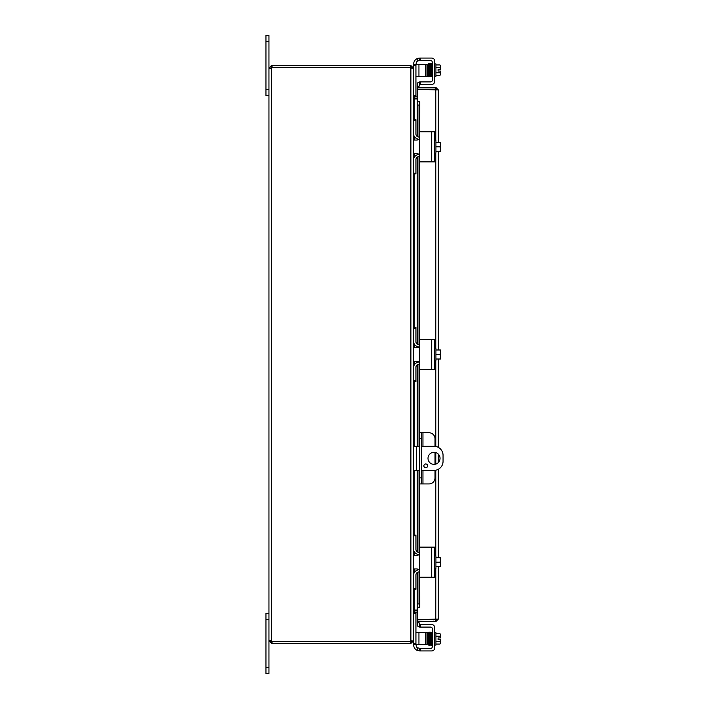 <?xml version="1.0" encoding="UTF-8"?>
<svg xmlns="http://www.w3.org/2000/svg" width="709" height="709" viewBox="0 0 709 709"><rect width="100%" height="100%" fill="white"/><g stroke="black" fill="none" stroke-linecap="round" stroke-linejoin="round"><path stroke-width="1.06" d="M265.946 89.626L268.959 89.626L268.959 35.45L265.946 35.45L265.946 95.644L268.959 95.644M434.023 464.36A6.018 6.018 0 0 1 428.006 458.342A6.018 6.018 0 0 1 434.023 452.324A6.018 6.018 0 0 1 440.041 458.342A6.018 6.018 0 0 1 434.023 464.36M425.746 467.736A1.879 1.879 0 0 1 423.867 465.857A1.879 1.879 0 0 1 425.746 463.97A1.879 1.879 0 0 1 427.624 465.857A1.879 1.879 0 0 1 425.746 467.736M421.456 446.298L434.023 446.298A9.031 9.031 0 0 1 443.054 455.329L443.054 461.355A9.031 9.031 0 0 1 434.023 470.377L421.456 470.377M413.427 470.377L419.675 470.377M419.675 446.298L413.427 446.298M265.946 667.532L265.946 673.55L268.959 673.55L268.959 640.918L272.026 641.672L272.026 643.453L268.959 640.918L268.959 619.374L265.946 619.374L265.946 667.532L268.959 667.532M268.959 613.356L265.946 613.356L268.959 613.356L265.946 613.356L265.946 619.374M413.834 98.631L417.247 98.657M413.267 68.082L413.427 96.123L415.935 96.123L413.427 96.123L414.18 96.876L417.247 96.876M414.18 589.276L414.18 610.077L417.247 610.077M413.427 96.389L414.18 98.923L417.247 98.923M417.247 610.343L413.834 610.369M272.026 643.453L410.892 643.453L413.427 640.918L413.427 612.877L414.18 612.124L417.247 612.124M414.18 610.077L413.427 612.611M269.695 640.271L268.959 640.626L271.485 640.626A1.684 1.684 0 0 1 272.088 641.548L410.892 641.548L410.892 67.594L413.427 68.348L413.427 173.909L415.935 173.909L413.427 173.909L413.427 381.593L415.935 381.593L413.427 381.593L413.427 640.652L411.477 641.379M415.935 76.545L418.948 76.545L418.948 64.51L413.427 64.51L413.427 68.082L410.892 65.547L272.026 65.547L272.026 67.328L410.892 67.328L411.645 68.082M411.645 640.918L410.892 641.672L410.892 643.453M413.267 640.918L413.427 644.49L426.986 644.49L426.986 632.455L426.986 635.84L427.952 635.84M410.892 67.594L272.088 67.452A1.684 1.684 0 0 1 271.485 68.374L268.959 68.374L271.485 68.374L270.741 68.082L271.485 67.328L271.485 65.547L272.026 65.547M410.892 67.328L410.892 65.547M271.485 68.374L271.485 640.626L270.741 640.918M269.695 68.729L268.959 68.374L268.959 640.626L270.741 640.626M271.485 640.626L270.767 640.404M270.741 68.082L268.959 68.082L271.485 65.547M272.026 67.328L271.485 67.328M271.485 641.672L271.485 643.453M272.026 641.672L410.892 641.672M435.025 446.36L435.025 438.774A6.018 6.018 0 0 0 429.007 432.756L419.675 432.756L419.675 438.774L421.456 438.774L421.456 432.756M421.456 483.928L421.456 477.91L419.675 477.91L419.675 483.928L429.007 483.928A6.018 6.018 0 0 0 435.025 477.91L435.025 470.324M421.456 477.91L421.456 438.774M419.675 477.91L419.675 438.774M435.025 464.28L435.025 452.404M432.286 619.577A3.013 3.013 0 0 0 434.768 619.577M432.26 89.423A3.013 3.013 0 0 1 433.261 89.157M433.793 89.157A3.013 3.013 0 0 1 434.794 89.423M419.046 86.454L419.675 82.891L417.92 82.581L417.291 86.144L419.046 86.489A0.753 0.753 0 0 0 419.781 87.367M417.291 86.144L417.291 86.179A2.535 2.535 0 0 0 417.362 87.367M417.291 101.458L417.92 105.074L419.675 105.074L419.046 101.458L417.247 101.458L417.291 136.536M419.046 101.458L419.79 101.458L419.781 132.113M419.675 105.074L419.675 132.486A0.727 0.727 0 0 1 420.402 131.768L430.717 131.768M430.717 161.865L420.402 161.865A0.727 0.727 0 0 1 419.675 161.147L419.675 340.169A0.727 0.727 0 0 1 420.402 339.451L430.717 339.451M419.675 346.976L419.675 351.487M419.675 357.513L419.675 362.024M430.717 369.549L420.402 369.549A0.727 0.727 0 0 1 419.675 368.831L419.675 432.756M419.675 483.928L419.675 547.853A0.727 0.727 0 0 1 420.402 547.135L430.717 547.135M419.675 554.66L419.675 559.171M419.675 565.197L419.675 569.708M430.717 577.232L420.402 577.232A0.727 0.727 0 0 1 419.675 576.514L419.675 603.926L417.92 603.926L417.291 607.542L419.046 607.542L419.675 603.926M417.291 607.542L417.291 572.464M419.046 607.542L417.247 607.542L417.247 572.491M417.291 622.856L417.92 626.419L419.675 626.109L419.046 622.546L417.291 622.821A2.535 2.535 0 0 1 417.362 621.633M419.046 622.546L419.046 622.511A0.753 0.753 0 0 1 419.781 621.633M417.92 105.074L417.92 136.846M417.92 139.097L417.92 139.948M417.92 153.685L417.92 154.535M417.92 156.786L417.92 344.53M417.92 346.781L417.92 347.632M417.92 361.368L417.92 362.219M417.92 364.47L417.92 446.298M417.92 470.377L417.92 552.214M417.92 554.465L417.92 555.315M417.92 569.052L417.92 569.903M417.92 572.154L417.92 603.926M435.787 568.441L435.787 619.577L436.416 619.506L417.247 619.843L417.247 621.633L435.787 621.633L438.322 619.099L417.247 619.577L417.247 607.542M419.79 607.542L419.781 576.887M417.247 136.509L417.247 101.458L419.79 101.458M417.247 101.458L417.247 89.423L438.322 89.901L435.787 87.367L417.247 87.367L417.247 89.157L435.787 89.157L435.787 87.367M435.787 140.559L435.787 89.423L436.54 89.901L435.787 89.157M435.787 619.843L435.787 621.633M438.322 89.901L438.322 142.305M438.322 151.327L438.322 349.989M438.322 359.011L438.322 447.388M438.322 454.123L438.322 462.56M438.322 469.296L438.322 557.673M438.322 566.695L438.322 619.099M419.17 60.566L420.402 60.566L420.402 58.067L431.719 58.067A3.013 3.013 0 0 1 434.723 61.08L434.723 81.402A3.013 3.013 0 0 1 431.719 84.406L420.402 84.406L420.402 81.907L419.675 81.907L419.675 84.406L420.402 84.406M418.975 58.111L417.264 58.572L417.264 61.249A3.013 3.013 0 0 0 416.165 63.58L416.165 64.51M413.657 64.51L413.657 64.085A6.018 6.018 0 0 1 417.264 58.572M418.975 60.575L417.264 61.249M420.402 81.907L430.717 81.907A1.507 1.507 0 0 0 432.224 80.401L432.224 62.073A1.507 1.507 0 0 0 430.717 60.566L420.402 60.566M420.402 58.067L419.675 58.067L419.675 60.566M434.723 63.89L435.929 63.89L435.929 76.412L434.723 76.412M427.713 73.16L426.986 73.16M427.607 67.142L426.986 67.142M435.929 75.367L439.952 75.367A6.381 3.191 180 0 0 440.502 74.064L440.502 71.06L438.073 71.06L438.073 69.252L440.502 69.252L440.502 66.247A6.381 3.191 -0 0 0 439.952 64.944L435.929 64.944M439.952 75.367A7.817 7.817 0 0 0 440.502 74.667L440.502 74.064A6.381 3.191 180 0 0 439.952 72.761A6.381 6.381 0 0 0 440.44 71.06M440.44 69.252A6.381 6.381 0 0 0 439.952 67.55A6.381 3.191 -0 0 0 440.502 66.247L440.502 65.636A7.817 7.817 0 0 0 439.952 64.944M435.929 67.55L439.952 67.55M435.929 72.761L439.952 72.761M432.224 64.138L431.781 64.138M431.497 64.785L431.497 76.173L432.224 76.173M431.028 63.952L430.372 63.943L430.709 76.545L431.382 76.563L431.497 74.064M431.471 65.343L431.471 64.785L431.471 65.343M429.246 76.43L428.883 76.811L428.431 73.887L428.28 66.052L428.52 76.368L427.855 76.368M427.908 64.785L427.908 65.343L427.908 64.785M415.935 96.123L415.935 95.405L413.427 95.405M425.48 76.545L426.986 76.545L426.986 64.51L425.48 64.51L425.48 76.545L418.948 76.545M413.427 65.228L415.935 65.228L415.935 64.51M415.935 65.228L415.935 95.405M418.948 64.51L425.48 64.51M419.675 627.093L419.675 624.594L419.675 627.093L420.402 627.093L420.402 624.594L431.719 624.594A3.013 3.013 0 0 1 434.723 627.598L434.723 647.92A3.013 3.013 0 0 1 431.719 650.933L420.402 650.933L420.402 648.434L417.264 647.751A3.013 3.013 0 0 1 416.165 645.42L416.165 644.49M417.264 647.751L417.264 650.428L420.402 650.933M417.264 650.428A6.018 6.018 0 0 1 413.657 644.915L413.657 644.49M420.402 648.434L430.717 648.434A1.507 1.507 0 0 0 432.224 646.927L432.224 628.599A1.507 1.507 0 0 0 430.717 627.093L420.402 627.093M419.675 648.434L419.675 650.933M420.402 624.594L419.675 624.594M434.723 645.11L435.929 645.11L435.929 632.588L434.723 632.588M428.068 641.858L426.986 641.858L426.986 644.49M435.929 644.056L439.952 644.056A6.381 3.191 180 0 0 440.502 642.753L440.502 639.748L438.073 639.748L438.073 637.94L440.502 637.94L440.502 634.936A6.381 3.191 0 0 0 439.952 633.633L435.929 633.633M440.44 637.94A6.381 6.381 0 0 0 439.952 636.239A6.381 3.191 0 0 0 440.502 634.936L440.502 634.333A7.817 7.817 0 0 0 439.952 633.633M435.929 641.45L439.952 641.45A6.381 3.191 180 0 1 440.502 642.753L440.502 643.364A7.817 7.817 0 0 1 439.952 644.056M439.952 641.45A6.381 6.381 0 0 0 440.44 639.748M435.929 636.239L439.952 636.239M432.224 644.862L431.719 644.862M432.224 632.827L431.497 632.827L431.497 634.936M429.982 632.588L430.345 632.189L430.771 633.749L430.593 642.779M427.908 644.215L427.908 643.657L427.908 644.215M418.948 644.49L418.948 632.455L415.935 632.455M415.935 644.49L415.935 612.877L413.427 612.877M426.986 632.455L425.48 632.455L425.48 644.49M418.948 632.455L425.48 632.455M420.402 161.865L434.723 161.865L434.723 131.768L420.402 131.768M418.975 154.296L419.675 156.007L419.675 137.635L418.975 139.336L417.264 140.036L413.657 140.036L413.657 153.596L417.264 153.596L418.975 154.296M419.675 161.147L419.675 156.007M419.675 137.635L419.675 132.486M434.723 153.073L435.929 153.073L435.929 140.559L434.723 140.559M440.502 143.315L440.502 142.394A7.764 7.764 0 0 0 440.44 142.305L439.952 142.305A6.381 5.53 0 0 1 440.502 144.556L440.502 151.239A7.764 7.764 0 0 1 440.44 151.327L439.952 151.327A6.381 5.53 180 0 0 440.502 149.076L440.502 150.317M435.929 151.327L439.952 151.327M440.502 149.076A6.381 5.53 180 0 0 439.952 146.816A6.381 5.53 0 0 0 440.502 144.556M435.929 146.816L439.952 146.816M435.929 142.305L439.952 142.305M419.028 139.274A6.018 6.018 0 0 1 413.427 133.274L413.427 120.45L415.935 120.45L415.935 134.019A3.013 3.013 0 0 0 418.948 137.032L419.675 137.032M419.675 156.6L418.948 156.6A3.013 3.013 0 0 0 415.935 159.614L415.935 173.182L413.427 173.182L413.427 160.358A6.018 6.018 0 0 1 419.028 154.358M413.427 119.724L415.935 119.724L413.427 119.724M415.935 173.909L415.935 173.182M415.935 120.45L415.935 119.724M420.402 369.549L434.723 369.549L434.723 339.451L420.402 339.451M418.975 361.98L419.675 363.69L419.675 345.31L418.975 347.02L417.264 347.72L413.657 347.72L413.657 361.28L417.264 361.28L418.975 361.98M419.675 368.831L419.675 363.69M419.675 345.31L419.675 340.169M434.723 360.757L435.929 360.757L435.929 348.243L434.723 348.243M440.502 350.999L440.502 350.078A7.764 7.764 0 0 0 440.44 349.989L439.952 349.989A6.381 5.53 0 0 1 440.502 352.24L440.502 358.922A7.764 7.764 0 0 1 440.44 359.011L439.952 359.011A6.381 5.53 180 0 0 440.502 356.76L440.502 358.001M435.929 359.011L439.952 359.011M440.502 356.76A6.381 5.53 180 0 0 439.952 354.5A6.381 5.53 0 0 0 440.502 352.24M435.929 354.5L439.952 354.5M435.929 349.989L439.952 349.989M419.028 346.958A6.018 6.018 0 0 1 413.427 340.958L413.427 328.134L415.935 328.134L415.935 341.703A3.013 3.013 0 0 0 418.948 344.716L419.675 344.716M419.675 364.284L418.948 364.284A3.013 3.013 0 0 0 415.935 367.297L415.935 380.866L413.427 380.866L413.427 368.042A6.018 6.018 0 0 1 419.028 362.042M413.427 327.407L415.935 327.407L413.427 327.407M415.935 381.593L415.935 380.866M415.935 328.134L415.935 327.407M420.402 577.232L434.723 577.232L434.723 547.135L420.402 547.135M418.975 569.664L419.675 571.365L419.675 552.993L418.975 554.704L417.264 555.404L413.657 555.404L413.657 568.964L417.264 568.964L418.975 569.664M419.675 576.514L419.675 571.365M419.675 552.993L419.675 547.853M434.723 568.441L435.929 568.441L435.929 555.927L434.723 555.927M440.502 558.683L440.502 557.761A7.764 7.764 0 0 0 440.44 557.673L439.952 557.673A6.381 5.53 0 0 1 440.502 559.924L440.502 566.606A7.764 7.764 0 0 1 440.44 566.695L439.952 566.695A6.381 5.53 180 0 0 440.502 564.444L440.502 565.685M435.929 566.695L439.952 566.695M440.502 564.444A6.381 5.53 180 0 0 439.952 562.184A6.381 5.53 0 0 0 440.502 559.924M435.929 562.184L439.952 562.184M435.929 557.673L439.952 557.673M419.028 554.642A6.018 6.018 0 0 1 413.427 548.642L413.427 535.818L415.935 535.818L415.935 549.386A3.013 3.013 0 0 0 418.948 552.4L419.675 552.4M419.675 571.968L418.948 571.968A3.013 3.013 0 0 0 415.935 574.981L415.935 588.55L413.427 588.55L413.427 575.726A6.018 6.018 0 0 1 419.028 569.726M413.427 589.276L415.935 589.276L415.935 588.55M415.935 535.818L415.935 535.091L413.427 535.091M265.946 41.468L268.959 41.468M416.44 470.377L416.44 446.298M414.18 96.876L414.18 98.657M414.18 98.923L414.18 119.724M414.18 136.19L414.18 140.036M414.18 153.596L414.18 157.451M414.18 173.909L414.18 327.407M414.18 343.874L414.18 347.72M414.18 361.28L414.18 365.126M414.18 381.593L414.18 446.298M414.18 470.377L414.18 535.091M414.18 551.549L414.18 555.404M414.18 568.964L414.18 572.81M414.18 612.124L414.18 610.343M422.963 483.928L422.963 470.377M422.963 446.298L422.963 432.756M417.291 138.893L417.291 140.036M417.291 153.596L417.291 154.739M417.291 157.106L417.291 344.211M417.291 346.577L417.291 347.72M417.291 361.28L417.291 362.423M417.291 364.789L417.291 446.298M417.291 470.377L417.291 551.894M417.291 554.261L417.291 555.404M417.291 568.964L417.291 570.107M419.781 161.519L419.781 339.797M419.781 369.203L419.781 432.756M419.781 483.928L419.781 547.481M435.787 555.927L435.787 470.209M435.787 464.103L435.787 452.581M435.787 446.475L435.787 360.757M435.787 348.243L435.787 153.073M430.053 64.785L430.053 65.343L430.053 64.785M429.317 64.785L429.317 65.343L429.317 64.785M430.771 65.343L430.771 64.785L430.771 65.343M428.608 64.785L428.608 65.343L428.608 64.785M428.954 74.968L428.954 75.526L428.954 74.968M430.416 75.526L430.416 74.968L430.416 75.526M430.416 634.032L430.416 633.474L430.416 634.032M428.954 633.474L428.954 634.032L428.954 633.474M428.608 643.657L428.608 644.215L428.608 643.657M429.317 643.657L429.317 644.215L429.317 643.657M430.053 643.657L430.053 644.215L430.053 643.657M413.427 613.595L415.935 613.595M415.935 643.772L413.427 643.772M431.719 131.768L431.719 161.865M431.719 339.451L431.719 369.549M431.719 547.135L431.719 577.232M417.247 570.125L417.247 568.964M417.247 555.404L417.247 554.243M417.247 551.877L417.247 470.377M417.247 446.298L417.247 364.807M417.247 362.441L417.247 361.28M417.247 347.72L417.247 346.559M417.247 344.193L417.247 157.123M417.247 154.757L417.247 153.596M417.247 140.036L417.247 138.875M430.7 76.51L429.893 73.887L429.654 63.943L430.31 63.943L430.266 64.838M430.071 75.234L430.017 76.368L430.682 76.368L430.407 65.051L429.982 63.5L429.61 63.925M429.282 76.368L429.946 76.368L429.663 65.051L429.246 63.5L428.892 63.819M429.982 76.412L429.246 76.439L428.91 63.943L429.574 63.943L429.53 64.838M430.345 63.837L430.7 63.5L431.116 65.051L431.382 76.368L430.717 76.368M431.045 63.792L431.4 63.5L431.816 65.051M428.608 75.234L428.555 76.368L429.22 76.368L428.954 65.051L428.537 63.5L428.121 64.838M428.254 65.077L428.201 63.943L428.865 63.934L428.821 64.838M428.537 76.519L427.819 76.448L427.554 65.077M428.254 65.051L428.369 70.785M429.707 643.923L429.654 645.057L430.31 645.057L430.071 634.839L429.61 632.189L429.246 632.57M430.345 645.163L429.982 645.5L429.53 642.895L429.282 632.632L429.946 632.632M430.629 633.527L430.682 632.632L430.017 632.632L430.248 642.576L431.045 645.208M431.037 645.057L430.372 645.057L430.425 643.923M430.7 632.49L431.418 632.623L431.728 645.057L431.063 645.057L431.116 643.923M431.382 632.632L430.717 632.632L430.992 644.33L431.4 645.5L431.781 644.862M428.972 643.923L428.91 645.057L429.574 645.057L429.308 633.74L428.883 632.189L428.537 632.481M429.61 645.075L429.246 645.5L428.785 642.576L428.555 632.632L429.22 632.632L429.167 633.527M428.254 643.923L428.201 645.057L428.865 645.066L428.635 634.785L427.882 632.357L427.713 635.84M428.892 645.181L428.085 642.788L427.855 632.632L428.52 632.632M427.607 641.858L427.554 643.923"/></g></svg>

